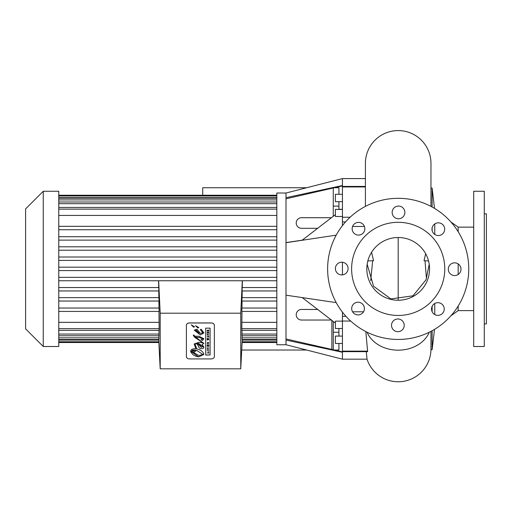 <?xml version="1.0" encoding="UTF-8"?>
<svg xmlns="http://www.w3.org/2000/svg" width="512" height="512" viewBox="0 0 512 512"><rect width="100%" height="100%" fill="white"/><g stroke="black" fill="none" stroke-linecap="round" stroke-linejoin="round"><path stroke-width="0.77" d="M317.658 228.307L301.517 228.307A5.293 5.293 0 0 1 296.224 223.014A5.293 5.293 0 0 1 301.517 217.722L331.424 217.722M334.406 187.731L338.918 187.731L338.918 194.304M338.918 201.664L338.918 209.421M338.918 328.493L338.918 336.096M338.918 343.456L338.918 350.029L334.406 350.029M333.274 349.773L333.274 321.459M333.274 216.301L333.274 187.987M241.715 350.029L306.682 350.029M331.424 320.038L301.517 320.038A5.293 5.293 0 0 1 296.224 314.746A5.293 5.293 0 0 1 301.517 309.459L317.658 309.459M306.682 187.731L202.72 187.731L202.72 195.238M207.162 338.374L208.179 338.861L207.162 339.066L208.179 339.514L207.162 340.006L208.73 339.667L207.763 339.187L208.73 338.701L207.162 338.323L208.73 338.701M207.162 339.718L208.179 339.462M207.968 338.899L207.162 339.066M207.949 339.174L208.73 339.386M189.581 358.918L211.174 358.918A3.174 2.246 180 0 0 214.355 356.672L214.355 325.235A3.174 2.246 180 0 0 211.174 322.989L189.581 322.989A3.174 2.246 180 0 0 186.406 325.235L186.406 356.672A3.174 2.246 180 0 0 189.581 358.918M194.502 326.701L193.664 327.232L191.29 324.915L194.502 326.739M198.758 327.488L197.914 328.019L195.539 325.702L198.758 327.52M202.899 332.909L200.378 329.619L201.139 329.21L203.904 332.87L200.378 334.97L194.259 330.182L196.954 329.222L200.378 333.472L202.899 332.813M203.904 332.87L200.378 334.97M205.69 355.008L205.69 328.141L210.08 328.141L210.08 355.008L205.69 355.008M194.221 335.251C193.709 336.115 195.226 336.429 198.752 336.179L203.904 338.739L202.445 340.493L201.056 339.616L203.002 338.682L198.97 337.472L195.782 337.254L203.904 343.43L202.016 344.48L203.91 347.072L203.117 348.499L200.41 348.672L199.162 347.789L197.485 344.384L195.994 343.494L195.098 344.109L196.787 348.966C200.89 349.875 203.264 351.718 203.904 354.496L198.522 356.896L195.61 356.128L193.101 354.803L190.854 352.186L190.784 350.541L191.507 349.517L193.555 348.774L195.846 348.806L194.195 343.955L198.97 342.285L202.458 342.829L201.235 341.562L194.758 337.395L193.318 335.424L193.376 335.021L194.208 335.245M194.195 343.904L195.846 348.806M190.682 351.2L198.522 356.845L203.904 354.47M195.098 344.109L195.994 343.443L203.91 347.046M203.904 343.379L202.016 344.48M203.002 338.682L198.97 337.421L195.782 337.254M205.69 328.141L205.69 354.957L210.08 354.957L210.08 328.141M194.259 330.157L200.378 334.925M195.539 325.651L197.914 327.968L198.758 327.437M191.29 324.864L193.664 327.181L194.502 326.65M186.406 356.621L186.406 325.184A3.174 2.246 0 0 1 189.581 322.938L211.174 322.938A3.174 2.246 0 0 1 214.355 325.184L214.355 325.235M214.355 325.184L214.355 356.621M193.318 335.373L202.458 342.778M201.133 339.616L202.445 340.493M202.445 340.442L203.904 338.688M200.378 329.568L202.899 332.819M199.13 333.216L196.038 329.939L195.238 330.458L199.13 333.216L196.038 329.939M195.238 330.406L196.038 329.888M195.642 350.125L192.57 350.08L191.565 351.2L198.746 355.533L203.021 354.522L196.608 350.342L194.451 351.917L193.421 350.874L195.642 350.074L191.565 351.2M203.021 354.522L196.608 350.342M193.478 350.88L194.451 351.917M194.451 351.872L196.608 350.291M208.73 351.066L207.162 350.778L208.73 351.066M207.162 350.778L208.73 350.778M207.162 347.117L208.73 347.117M207.456 335.008L208.73 335.008L207.162 334.368L207.456 335.302M207.456 334.669L208.73 334.714M208.73 353.126L208.73 352.198L208.435 352.838L207.162 352.838L208.73 353.126M208.435 352.787L207.162 352.838M208.435 332.941L208.058 332.41L207.456 332.941L207.162 332.288L207.162 333.222L208.73 333.222L208.73 332.256L208.435 332.941M208.058 332.89L208.435 332.89M207.162 349.35L208.73 349.254L207.162 348.531L208.288 349.075L207.162 349.35L208.032 349.126M208.73 348.915L207.162 348.531M208.064 342.861L208.467 343.098L207.949 343.366L207.43 343.117L207.622 342.605L207.142 343.117L207.93 343.661L208.749 343.098L208.48 342.586L207.802 342.586L208.064 343.059M207.43 343.066L208.467 343.046M207.142 343.117L207.622 342.554L207.674 342.912M208.749 343.046L208.48 342.534L208.749 343.098L208.48 342.534L207.802 342.586M208.435 337.075L208.73 336.275L207.162 336.691L208.435 337.075M207.738 336.896L208.147 336.717M207.162 336.691L208.73 336.275M208.435 336.64L208.73 337.146M208.038 330.611L208.73 330.067L207.162 330.432L207.162 331.123L208.73 331.123L208.038 330.611L208.73 330.835M207.162 330.381L208.73 330.067M207.162 331.072L207.162 330.432M208.73 345.152L207.162 344.845L208.134 345.126L207.162 345.888L208.73 345.888L207.731 345.613L208.73 345.152M207.162 345.581L207.974 345.184M208.73 344.845L207.162 344.845M207.853 345.562L208.73 345.613M197.466 343.309L201.222 347.366L202.701 346.509L199.002 343.693L197.466 343.258L199.002 343.642L202.701 346.509M160.198 368.813L160.198 313.19L240.755 313.19L240.755 368.813L160.198 368.813L158.701 339.552M333.274 332.25L338.918 332.25M333.274 206.112L338.918 206.112M285.997 242.579L302.214 240.179M158.701 287.546L158.573 280.749M58.765 290.944L158.88 290.944L158.797 287.546L58.765 287.546M158.861 297.638L158.758 290.944M58.765 301.037L159.04 301.037L158.957 297.638L58.765 297.638M158.97 308.032L158.899 301.037M58.765 311.43L159.136 311.43L159.053 308.032L58.765 308.032M58.765 330.342L159.142 330.342L158.989 311.43M58.765 335.763L159.027 335.763L158.938 330.342M58.765 339.552L158.874 339.552L158.822 335.763M158.65 280.749L160.198 313.19M242.253 339.552L240.755 368.813M242.304 280.749L240.755 313.19M242.131 335.763L242.08 339.552L276.826 339.552M242.016 330.342L241.92 335.763L276.826 335.763M241.965 311.43L241.811 330.342L276.826 330.342M276.826 308.032L241.901 308.032L241.818 311.43L276.826 311.43M242.048 301.037L241.984 308.032M276.826 297.638L241.997 297.638L241.914 301.037L276.826 301.037M242.189 290.944L242.093 297.638M276.826 287.546L242.157 287.546L242.074 290.944L276.826 290.944M242.381 280.749L242.246 287.546M58.765 280.749L276.826 280.749M241.965 322.336L276.826 322.336M276.826 260.41L58.765 260.41L276.826 260.41M276.826 250.214L58.765 250.214L276.826 250.214M58.765 240.122L276.826 240.122M276.826 229.728L58.765 229.728L276.826 229.728M276.826 215.424L58.765 215.424M58.765 322.336L158.989 322.336M58.765 277.35L276.826 277.35L58.765 277.35M58.765 267.181L276.826 267.181L58.765 267.181M58.765 270.579L276.826 270.579L58.765 270.579M58.765 257.011L276.826 257.011L58.765 257.011M58.765 246.816L276.826 246.816L58.765 246.816M58.765 236.723L276.826 236.723L58.765 236.723M58.765 226.33L276.826 226.33M285.997 268.909L285.997 344.742L276.826 344.742L276.826 193.024L285.997 193.024L285.997 197.702L285.997 193.024L342.445 178.579L342.445 185.51L285.997 197.702L285.997 295.181L336.211 302.618M342.445 328.493L335.386 328.493L335.386 321.126L342.445 321.126M342.445 216.48L335.386 216.48L335.386 209.421L342.445 209.421M342.445 343.456L335.386 343.456L335.386 336.096L342.445 336.096M342.445 201.664L335.386 201.664L335.386 194.304L342.445 194.304M285.997 340.058L342.445 352.269L342.445 359.181L285.997 344.736M285.997 338.957L342.445 351.872M285.997 198.81L342.445 185.888M342.445 352.256L342.445 312.147M342.445 225.613L342.445 185.51M342.445 178.579L365.414 178.579L365.414 163.347A32.781 32.781 0 0 1 398.189 130.573A32.781 32.781 0 0 1 430.97 163.347L430.97 206.387M342.445 262.253L342.445 274.874M285.997 242.701L336.205 235.155M366.285 351.648L367.034 359.181A32.781 32.781 0 0 0 430.963 349.67L430.97 331.373M365.837 331.59L367.622 351.648L342.445 351.648M367.84 260.954L373.562 260.691L371.558 252.314M370.701 280.717L372.659 260.717M398.189 299.859L398.189 237.51M426.419 278.419L425.011 260.723M428.544 260.954L424.026 260.723L425.664 253.741M367.168 264.262L373.562 286.221L390.867 298.925L412.992 295.808L426.074 279.725L429.216 264.262M430.97 347.264L430.97 347.853M432.128 230.541L432.128 227.834M432.128 207.008L432.128 188.09L430.97 188.09L430.97 163.347M434.509 329.382L432.128 349.67L432.128 330.752M432.128 311.712L432.128 306.336M458.176 274.477L458.176 263.917M458.176 231.706L458.176 227.142L450.925 221.99M473.696 310.618L458.176 310.618L458.176 306.054M434.758 234.438L434.758 223.936M434.758 314.554L434.758 303.494M58.765 268.883L58.765 191.258L43.245 191.258L43.245 346.502L58.765 346.502L58.765 268.883M43.245 346.502L25.6 328.864L25.6 208.896L43.245 191.258M484.282 213.837L486.4 213.837L486.4 323.923L484.282 323.923M473.696 346.502L473.696 191.258L484.282 191.258L484.282 346.502L473.696 346.502M468.755 268.883A70.566 70.566 0 0 0 362.906 207.77A70.566 70.566 0 0 0 362.906 329.99A70.566 70.566 0 0 0 468.755 268.883M364.397 308.576A6.349 6.349 0 0 1 354.874 314.074A6.349 6.349 0 0 1 354.874 303.072A6.349 6.349 0 0 1 364.397 308.576M348.09 268.563A6.349 6.349 0 0 1 338.566 274.061A6.349 6.349 0 0 1 338.566 263.059A6.349 6.349 0 0 1 348.09 268.563M364.851 228.736A6.349 6.349 0 0 1 355.322 234.24A6.349 6.349 0 0 1 355.322 223.238A6.349 6.349 0 0 1 364.851 228.736M404.864 212.429A6.349 6.349 0 0 1 395.334 217.926A6.349 6.349 0 0 1 395.334 206.925A6.349 6.349 0 0 1 404.864 212.429M444.685 229.19A6.349 6.349 0 0 1 435.162 234.688A6.349 6.349 0 0 1 435.162 223.686A6.349 6.349 0 0 1 444.685 229.19M460.992 269.197A6.349 6.349 0 0 1 451.469 274.701A6.349 6.349 0 0 1 451.469 263.699A6.349 6.349 0 0 1 460.992 269.197M444.237 309.024A6.349 6.349 0 0 1 434.707 314.522A6.349 6.349 0 0 1 434.707 303.526A6.349 6.349 0 0 1 444.237 309.024M404.224 325.331A6.349 6.349 0 0 1 394.694 330.835A6.349 6.349 0 0 1 394.694 319.834A6.349 6.349 0 0 1 404.224 325.331M366.822 268.883A31.366 31.366 0 0 1 413.875 241.715A31.366 31.366 0 0 1 413.875 296.045A31.366 31.366 0 0 1 366.822 268.883M351.616 268.883A46.573 46.573 0 0 1 421.478 228.544A46.573 46.573 0 0 1 421.478 309.216A46.573 46.573 0 0 1 351.616 268.883M331.859 320.378L331.859 349.446M241.811 328.64L276.826 328.64M241.92 334.067L276.826 334.067M242.08 337.85L276.826 337.85M58.765 209.12L276.826 209.12M58.765 203.693L276.826 203.693M58.765 199.91L276.826 199.91M58.765 197.69L276.826 197.69M58.765 340.07L158.726 340.07M242.227 340.07L276.826 340.07M58.765 337.85L158.874 337.85M58.765 334.067L159.027 334.067M58.765 328.64L159.142 328.64M365.414 186.95L342.445 186.95M350.099 217.242L342.445 217.242M345.51 221.933L342.445 221.933M364.435 226.47L352.563 226.47M363.526 311.789L352.57 311.789M345.965 316.339L342.445 316.339M350.662 321.043L342.445 321.043M367.686 351.136L342.445 351.136M367.104 332.23A32.781 26.266 0 0 0 398.189 350.17A32.781 26.266 0 0 0 429.28 332.23M58.765 342.522L158.854 342.522M242.099 342.522L276.826 342.522M58.765 341.773L158.816 341.773M242.138 341.773L276.826 341.773M58.765 207.418L276.826 207.418M58.765 201.997L276.826 201.997M58.765 198.208L276.826 198.208M58.765 195.987L276.826 195.987M58.765 195.238L276.826 195.238M342.413 209.274L338.918 209.274M365.414 186.426L342.445 186.426M367.034 359.181L342.445 359.181M365.414 206.387L365.414 163.347M432.128 349.67L430.963 349.67M473.696 227.142L458.176 227.142M458.176 310.618L450.925 315.77M434.509 208.378L432.128 188.09M302.214 297.581L335.386 323.091M302.08 240.282L335.386 214.675"/></g></svg>
